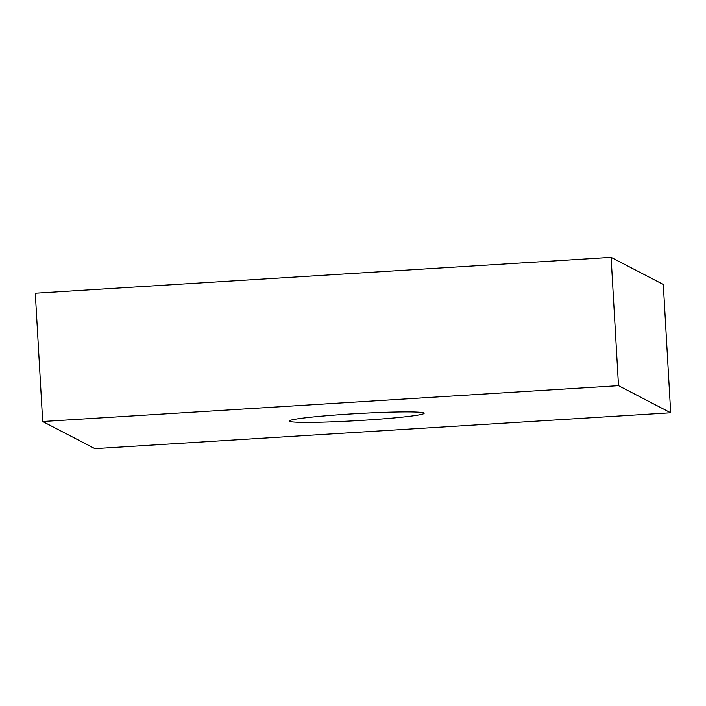 <?xml version="1.0" encoding="UTF-8"?>
<svg xmlns="http://www.w3.org/2000/svg" width="706" height="706" viewBox="0 0 706 706"><rect width="100%" height="100%" fill="white"/><g stroke="black" fill="none" stroke-linecap="round" stroke-linejoin="round"><path stroke-width="1.06" d="M289.522 421.332A67.564 3.521 176.7 0 0 359.848 420.494A67.564 3.521 176.7 0 0 424.156 413.266A67.564 3.521 176.7 0 0 423.874 412.975A67.564 3.521 176.7 0 0 353.547 413.813A67.564 3.521 176.7 0 0 289.248 421.041A67.564 3.521 176.7 0 0 289.522 421.332M611.114 257.363L618.509 385.67L42.695 421.517L35.3 293.211L611.114 257.363L663.305 284.483L670.7 412.789L618.509 385.67M670.7 412.789L94.886 448.637L42.695 421.517"/></g></svg>
